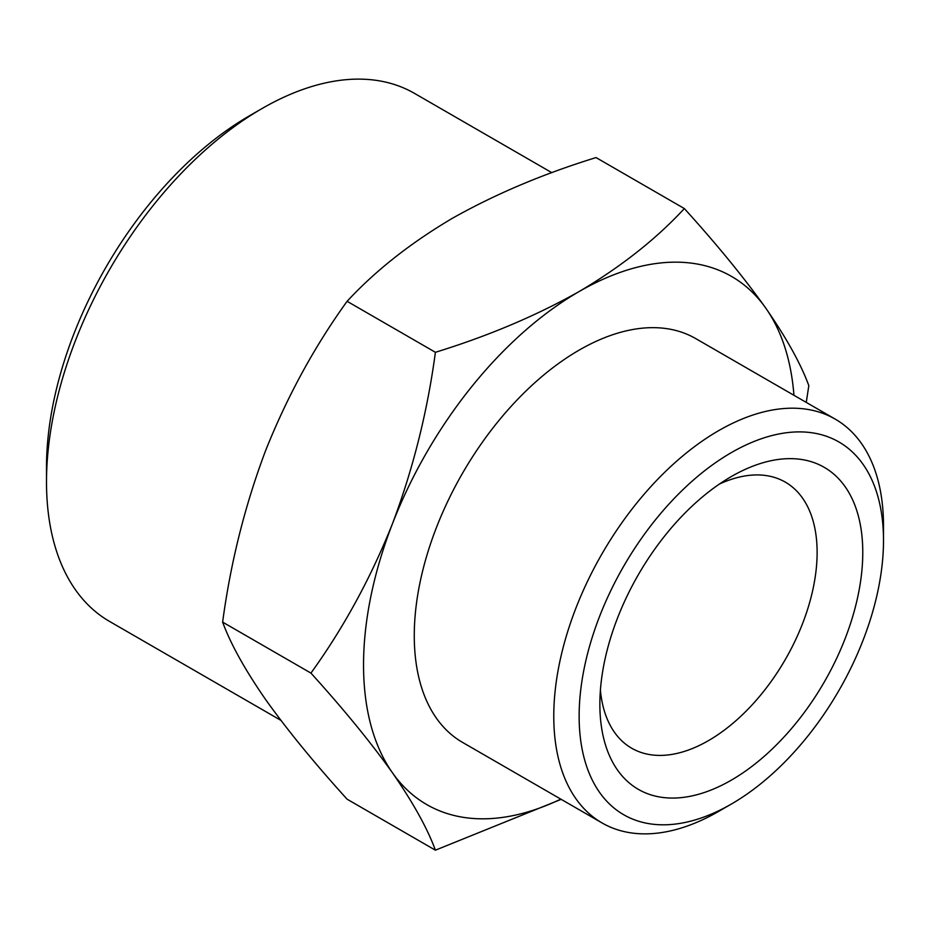 <?xml version="1.0" encoding="UTF-8"?>
<svg xmlns="http://www.w3.org/2000/svg" width="930" height="930" viewBox="0 0 930 930"><rect width="100%" height="100%" fill="white"/><g stroke="black" fill="none" stroke-linecap="round" stroke-linejoin="round"><path stroke-width="1.4" d="M719.355 484.088A153.624 88.699 -60 0 1 785.304 482.124A153.624 88.699 -60 0 1 817.121 552.455A153.624 88.699 -60 0 1 750.068 707.056A153.624 88.699 -60 0 1 631.679 748.22A153.624 88.699 -60 0 1 600.408 690.13M862.773 552.455A185.907 107.334 120 0 0 731.317 476.555A185.907 107.334 120 0 0 599.862 704.254A185.907 107.334 120 0 0 731.317 780.154A185.907 107.334 120 0 0 862.773 552.455M718.634 811.402L731.317 804.078A215.214 124.26 120 0 0 883.5 540.493A215.214 124.26 120 0 0 731.317 452.631A215.214 124.26 120 0 0 579.134 716.216A215.214 124.26 120 0 0 731.317 804.078L718.634 811.402A233.151 134.606 -60 0 1 602.059 822.945A233.151 134.606 -60 0 1 553.769 716.216A233.151 134.606 -60 0 1 655.545 481.577A233.151 134.606 -60 0 1 835.21 419.116A233.151 134.606 -60 0 1 883.5 525.845L883.5 540.493M602.059 822.945L462.559 742.407A233.151 134.606 -60 0 1 414.269 635.678A233.151 134.606 -60 0 1 516.045 401.039A233.151 134.606 -60 0 1 695.71 338.578L835.21 419.116M793.941 395.285A304.889 176.026 120 0 0 765.843 308.225A304.889 176.026 120 0 0 579.134 291.543A304.889 176.026 120 0 0 392.425 523.811A304.889 176.026 120 0 0 392.425 772.76A304.889 176.026 120 0 0 560.79 799.126M561.162 799.335L435.403 850.183C427.44 828.432 413.118 802.625 392.425 772.76C370.71 742.291 343.554 709.079 310.934 673.099C343.554 627.924 370.71 578.158 392.425 523.811C413.118 468.871 427.44 411.699 435.403 352.296C488.308 335.974 536.215 315.735 579.134 291.543C621.031 266.771 656.103 239.103 684.352 208.564C716.96 244.544 744.128 277.768 765.843 308.225C786.536 338.09 800.858 363.897 808.821 385.648L806.264 402.399M46.5 481.914L46.5 467.267A286.952 165.68 -60 0 1 249.403 115.832A286.952 165.68 -60 0 1 249.403 115.82L262.086 108.508A304.889 176.026 120 0 0 46.5 481.914A304.889 176.026 120 0 0 109.647 621.484L280.872 720.343M435.403 352.296L347.099 301.308C314.491 346.483 287.324 396.25 265.608 450.597C244.916 505.536 230.594 562.708 222.63 622.112L310.934 673.099M222.63 622.112C230.594 643.862 244.916 669.67 265.608 699.534C287.324 730.004 314.491 763.216 347.099 799.196L435.403 850.183M684.352 208.564L596.049 157.577C543.143 173.887 495.237 194.138 452.317 218.329C410.421 243.102 375.36 270.769 347.099 301.308M551.862 172.689L414.536 93.407A304.889 176.026 120 0 0 262.086 108.508L249.403 115.832"/></g></svg>
